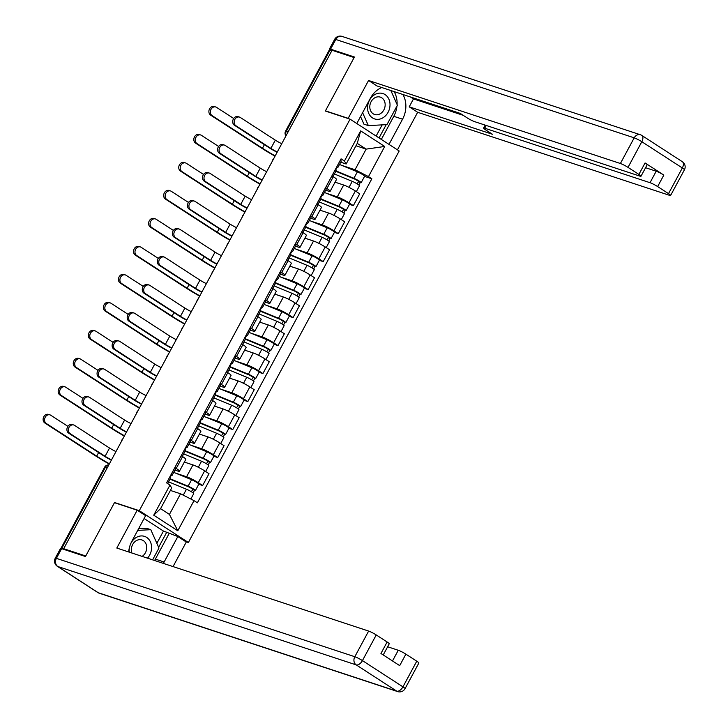 <?xml version="1.0" encoding="UTF-8"?>
<svg xmlns="http://www.w3.org/2000/svg" width="728" height="728" viewBox="0 0 728 728"><rect width="100%" height="100%" fill="white"/><g stroke="black" fill="none" stroke-linecap="round" stroke-linejoin="round"><path stroke-width="1.09" d="M185.622 541.577L188.379 542.487L399.181 150.987L350.077 119.174L139.285 510.674L114.542 502.52L85.749 555.983L63.682 548.703L332.05 50.278L354.126 57.558L325.343 111.02L350.077 119.174M288.079 131.941L286.286 131.349A4.104 0.491 28.3 0 0 285.531 131.258L329.293 49.977A4.104 0.491 28.3 0 1 330.048 50.068L286.286 131.349A4.104 3.376 108.2 0 0 286.131 135.572M331.841 50.669L330.048 50.068M108.727 465.037A4.104 3.376 108.2 0 0 105.433 467.221L61.671 548.503L65.111 549.631L63.682 548.703M61.671 548.503A4.104 0.491 -151.7 0 0 60.915 548.412A4.104 0.491 -151.7 0 0 60.915 548.475M175.812 473.209L186.586 476.758A9.446 1.128 28.3 0 1 198.271 482.71L202.639 485.53L209.009 473.691L204.65 470.861A9.446 1.128 -151.7 0 0 192.956 464.919L184.357 462.08M179.434 471.216L185.813 459.377A9.446 1.128 -151.7 0 0 182.601 456.583L176.231 468.423A9.446 1.128 28.3 0 1 179.434 471.216A9.446 1.128 28.3 0 1 177.705 471.007L174.929 470.088M176.231 468.423L174.866 467.54M198.771 484.266L202.639 485.53M182.601 456.583L181.236 455.701M190.891 445.218L201.656 448.767A9.446 1.128 28.3 0 1 213.34 454.718L217.708 457.548L224.088 445.7L219.72 442.879A9.446 1.128 -151.7 0 0 208.026 436.927L199.909 434.252M189.935 439.548L191.3 440.431A9.446 1.128 28.3 0 1 194.503 443.225A9.446 1.128 28.3 0 1 192.784 443.015L189.999 442.105M213.85 456.274L217.708 457.548M194.503 443.225L200.882 431.386A9.446 1.128 -151.7 0 0 197.67 428.592L196.305 427.709M205.96 417.226L216.726 420.775A9.446 1.128 28.3 0 1 228.41 426.726L232.778 429.556L239.157 417.717L234.789 414.887A9.446 1.128 -151.7 0 0 223.105 408.936L214.496 406.097M205.005 411.557L206.37 412.448A9.446 1.128 28.3 0 1 209.582 415.242A9.446 1.128 28.3 0 1 207.853 415.033L205.078 414.114M228.92 428.282L232.778 429.556M209.582 415.242L215.952 403.394A9.446 1.128 -151.7 0 0 212.74 400.6L211.384 399.718M221.03 389.243L231.795 392.792A9.446 1.128 28.3 0 1 243.48 398.735L247.848 401.565L254.227 389.726L249.859 386.896A9.446 1.128 -151.7 0 0 238.174 380.944L229.566 378.114M220.074 383.574L221.439 384.457A9.446 1.128 28.3 0 1 224.652 387.251A9.446 1.128 28.3 0 1 222.923 387.041L220.147 386.122M243.989 400.291L247.848 401.565M224.652 387.251L231.022 375.411A9.446 1.128 -151.7 0 0 227.819 372.618L226.453 371.726M236.1 361.252L246.865 364.801A9.446 1.128 28.3 0 1 258.558 370.752L262.917 373.573L269.296 361.734L264.928 358.904A9.446 1.128 -151.7 0 0 253.244 352.962L244.644 350.123M235.144 355.583L236.509 356.465A9.446 1.128 28.3 0 1 239.721 359.259A9.446 1.128 28.3 0 1 237.992 359.05L235.217 358.131M259.059 372.308L262.917 373.573M239.721 359.259L246.1 347.42A9.446 1.128 -151.7 0 0 242.888 344.626L241.523 343.743M251.169 333.26L261.934 336.809A9.446 1.128 28.3 0 1 273.628 342.761L277.987 345.591L284.366 333.743L279.998 330.921A9.446 1.128 -151.7 0 0 268.314 324.97L259.714 322.131M250.214 327.591L251.579 328.474A9.446 1.128 28.3 0 1 254.791 331.267A9.446 1.128 28.3 0 1 253.062 331.058L250.286 330.148M274.128 344.317L277.987 345.591M254.791 331.267L261.17 319.428A9.446 1.128 -151.7 0 0 257.958 316.635L256.593 315.752M266.239 305.269L277.004 308.818A9.446 1.128 28.3 0 1 288.697 314.769L293.066 317.599L299.436 305.76L295.067 302.93A9.446 1.128 -151.7 0 0 283.383 296.979L274.784 294.139M265.283 299.599L266.648 300.491A9.446 1.128 28.3 0 1 269.861 303.285A9.446 1.128 28.3 0 1 268.132 303.066L265.356 302.156M289.198 316.325L293.066 317.599M269.861 303.285L276.24 291.437A9.446 1.128 -151.7 0 0 273.027 288.643L271.662 287.76M281.308 277.286L292.083 280.835A9.446 1.128 28.3 0 1 303.767 286.777L308.135 289.608L314.505 277.768L310.146 274.938A9.446 1.128 -151.7 0 0 298.453 268.987L289.853 266.157M280.362 271.617L281.718 272.5A9.446 1.128 28.3 0 1 284.93 275.293A9.446 1.128 28.3 0 1 283.201 275.084L280.426 274.165M304.268 288.334L308.135 289.608M284.93 275.293L291.309 263.445A9.446 1.128 -151.7 0 0 288.097 260.651L286.732 259.769M296.378 249.294L307.152 252.844A9.446 1.128 28.3 0 1 318.837 258.795L323.205 261.616L329.584 249.777L325.216 246.947A9.446 1.128 -151.7 0 0 313.522 241.004L305.405 238.32M295.431 243.625L296.796 244.508A9.446 1.128 28.3 0 1 300 247.302A9.446 1.128 28.3 0 1 298.271 247.092L295.495 246.173M319.337 260.342L323.205 261.616M300 247.302L306.379 235.463A9.446 1.128 -151.7 0 0 303.166 232.669L301.801 231.786M311.457 221.303L322.222 224.852A9.446 1.128 28.3 0 1 333.906 230.803L338.274 233.633L344.653 221.785L340.285 218.955A9.446 1.128 -151.7 0 0 328.592 213.013L320.475 210.337M310.501 215.634L311.866 216.516A9.446 1.128 28.3 0 1 315.069 219.31A9.446 1.128 28.3 0 1 313.349 219.101L310.565 218.191M334.416 232.359L338.274 233.633M315.069 219.31L321.448 207.471A9.446 1.128 -151.7 0 0 318.236 204.677L316.88 203.794M326.526 193.311L337.291 196.86A9.446 1.128 28.3 0 1 348.976 202.812L353.344 205.642L359.723 193.803L355.355 190.973A9.446 1.128 -151.7 0 0 343.671 185.021L335.062 182.182M325.571 187.642L326.936 188.525A9.446 1.128 28.3 0 1 330.148 191.318A9.446 1.128 28.3 0 1 328.419 191.109L325.644 190.199M349.486 204.368L353.344 205.642M330.148 191.318L336.518 179.479A9.446 1.128 -151.7 0 0 333.315 176.686L331.95 175.803M180.553 493.784L194.021 500.637L177.787 530.776L153.735 515.197L169.97 485.057L171.681 488.033L160.57 508.663L169.442 514.414L180.553 493.784L170.388 490.435M355.965 145.764L366.139 149.122L357.257 143.371L346.146 164L344.444 161.024L341.077 158.841L166.603 482.873L169.97 485.057M344.444 161.024L360.669 130.885L384.721 146.464L368.486 176.604L355.027 169.751L366.139 149.122L384.721 146.464M194.021 500.637L197.379 502.82L371.853 178.788L368.486 176.604M188.379 542.487L139.285 510.674M115.206 502.948L114.542 502.52M341.596 165.32L355.027 169.751M346.146 164L340.713 162.208M364.555 176.376L371.853 178.788M177.787 530.776L169.442 514.414M153.735 515.197L160.57 508.663M357.257 143.371L360.669 130.885M111.366 460.142A10.365 1.247 28.3 0 1 103.658 455.81L68.66 433.133A4.723 3.886 -71.8 0 1 67.367 427.327A4.723 3.886 -71.8 0 1 72.354 424.524L73.801 425.006A4.723 3.886 108.2 0 0 68.814 427.8A4.723 3.886 108.2 0 0 70.097 433.615L105.096 456.292A7.699 0.919 -151.7 0 0 111.52 459.841M105.096 456.292L109.546 448.039L74.538 425.361A4.723 3.886 108.2 0 0 73.801 425.006M170.643 475.366L171.69 475.53A5.132 0.619 -151.7 0 0 172.026 475.484A5.132 0.619 -151.7 0 0 171.098 474.529M172.026 475.484L175.503 469.032A5.132 0.619 -151.7 0 0 174.574 468.068M167.677 483.565L170.379 478.542A5.132 0.619 -151.7 0 0 169.46 477.577M109.546 448.039A7.699 0.919 -151.7 0 0 115.97 451.588M109.246 464.064A39.612 4.75 28.3 0 1 95.25 455.664L44.863 423.014A4.723 3.886 -71.8 0 1 43.571 417.208A4.723 3.886 -71.8 0 1 48.558 414.405L50.005 414.878A4.723 3.886 108.2 0 0 45.018 417.681A4.723 3.886 108.2 0 0 46.301 423.487L96.688 456.137A36.946 4.432 -151.7 0 0 109.4 463.781M67.904 426.353L50.742 415.233A4.723 3.886 108.2 0 0 50.005 414.878M168.596 481.854L186.477 489.225A5.132 0.619 28.3 0 1 191.346 491.746A5.132 0.619 28.3 0 1 193.721 493.657L190.827 499.017M170.034 479.188A9.646 1.156 28.3 0 1 170.971 479.552L189.535 487.214L193.011 489.343L191.264 491.691M170.243 478.806L188.115 486.177A5.132 0.619 28.3 0 1 192.993 488.697A5.132 0.619 28.3 0 1 195.359 490.608A5.132 0.619 28.3 0 1 194.422 490.49L193.102 492.938M173.719 472.345L191.601 479.716A5.132 0.619 28.3 0 1 196.469 482.236A5.132 0.619 28.3 0 1 198.835 484.147L195.359 490.608M192.72 488.998L194.422 490.49M126.435 432.159A10.365 1.247 28.3 0 1 118.728 427.827L83.729 405.15A4.723 3.886 -71.8 0 1 82.437 399.335A4.723 3.886 -71.8 0 1 87.424 396.542L88.871 397.015A4.723 3.886 108.2 0 0 83.884 399.809A4.723 3.886 108.2 0 0 85.167 405.623L120.166 428.301A7.699 0.919 -151.7 0 0 126.599 431.859M120.166 428.301L124.615 420.047L89.617 397.37A4.723 3.886 108.2 0 0 88.871 397.015M185.722 447.383L186.759 447.547A5.132 0.619 -151.7 0 0 187.096 447.502A5.132 0.619 -151.7 0 0 186.168 446.537M187.096 447.502L190.572 441.041A5.132 0.619 -151.7 0 0 189.644 440.076M182.309 456.392L185.458 450.55A5.132 0.619 -151.7 0 0 184.53 449.586M124.615 420.047A7.699 0.919 -151.7 0 0 131.04 423.605M141.505 404.167A10.365 1.247 28.3 0 1 133.797 399.836L98.799 377.159A4.723 3.886 -71.8 0 1 97.507 371.344A4.723 3.886 -71.8 0 1 102.502 368.55L103.94 369.023A4.723 3.886 108.2 0 0 98.953 371.826A4.723 3.886 108.2 0 0 100.237 377.632L135.235 400.309A7.699 0.919 -151.7 0 0 141.669 403.867M135.235 400.309L139.685 392.055L104.686 369.378A4.723 3.886 108.2 0 0 103.94 369.023M200.792 419.392L201.829 419.556A5.132 0.619 -151.7 0 0 202.166 419.51A5.132 0.619 -151.7 0 0 201.237 418.545M202.166 419.51L205.642 413.049A5.132 0.619 -151.7 0 0 204.723 412.094M197.379 428.401L200.528 422.559A5.132 0.619 -151.7 0 0 199.599 421.603M139.685 392.055A7.699 0.919 -151.7 0 0 146.11 395.613M156.866 543.315L163.463 531.058L177.841 536.536L186.286 542.005L173.046 566.593M177.841 536.536L164.128 562.007A23.096 18.992 108.2 0 1 163.327 563.39M61.616 548.657L56.393 558.349A6.161 0.737 -151.7 0 0 55.264 558.212L60.488 548.521A6.161 0.737 28.3 0 1 61.616 548.657L85.467 556.52L114.451 502.693L137.192 510.192L145.636 515.661L131.914 541.141A23.096 18.992 108.2 0 0 128.683 551.97M137.192 510.192L116.808 548.048L368.632 631.067A6.161 0.737 28.3 0 1 376.249 634.943L387.132 641.996A6.161 0.737 28.3 0 1 389.225 643.816L383.228 654.954M163.463 531.058L144.099 518.518M392.501 660.96L398.262 650.268A6.161 0.737 28.3 0 1 405.878 654.144L416.762 661.188A6.161 0.737 28.3 0 1 418.855 663.017L405.041 688.67A6.161 0.737 -151.7 0 0 402.948 686.85L416.762 661.188M387.132 641.996L380.944 653.48L399.699 665.629L405.878 654.144M398.262 650.268L387.633 646.764M169.078 533.642L155.355 559.122L164.128 562.007M154.564 560.496A23.096 18.992 108.2 0 0 155.355 559.122M158.631 547.301L166.785 532.159M348.839 118.773L348.175 118.336L368.559 80.48L620.383 163.5L634.206 137.838L335.781 39.467L330.567 49.158L354.418 57.021L325.434 110.847L348.175 118.336M356.784 123.523L370.343 98.335A23.096 18.992 108.2 0 1 381.736 87.515M396.96 106.024A23.096 18.992 108.2 0 1 393.784 116.316L402.548 119.201A23.096 18.992 108.2 0 0 402.875 94.476M402.548 119.201L388.989 144.39M397.433 149.859L417.663 112.294L409.218 106.825L492.419 134.252L485.694 129.893A6.161 0.737 -151.7 0 1 483.592 128.073A6.161 0.737 -151.7 0 1 484.721 128.21L650.022 182.701L656.201 171.217A6.161 0.737 28.3 0 1 663.827 175.093L645.072 162.945A6.161 0.737 28.3 0 1 647.165 164.765L640.986 176.249A6.161 0.737 -151.7 0 0 638.893 174.429L628.009 167.376A6.161 0.737 -151.7 0 0 620.383 163.5M410.465 96.988L413.468 98.926L409.218 106.825M640.986 176.249A6.161 0.737 -151.7 0 1 639.857 176.112L474.565 121.622A6.161 0.737 -151.7 0 1 466.939 117.745L460.214 113.386L377.013 85.959L368.559 80.48M326.099 111.275L325.434 110.847M417.663 112.294L669.487 195.313A6.161 0.737 -151.7 0 0 670.615 195.45A6.161 0.737 -151.7 0 0 668.522 193.621L657.639 186.577A6.161 0.737 -151.7 0 0 650.022 182.701M330.567 49.158A6.161 0.737 -151.7 0 0 329.438 49.022A6.161 0.737 -151.7 0 0 330.73 50.296M645.581 167.713L656.201 171.217M413.468 98.926L463.208 115.324M397.079 104.532A23.096 18.992 108.2 0 0 394.112 91.592M393.784 116.316L381.336 139.43M379.051 137.947L386.213 124.643M376.139 136.063L382.173 124.861M147.484 558.167A13.341 10.975 108.2 0 0 146.647 537.391A13.341 10.975 108.2 0 0 130.603 543.934M142.115 556.392A9.136 7.508 108.2 0 0 146.701 548.402A9.136 7.508 108.2 0 0 143.352 540.631A9.136 7.508 108.2 0 0 141.915 539.949A9.136 7.508 108.2 0 0 133.57 543.106A9.136 7.508 108.2 0 0 131.968 553.053M138.648 528.637L146.355 528.219L150.796 529.684L158.968 548.038L152.607 559.85M137.701 530.394L150.796 529.684M129.475 547.365A13.341 10.975 108.2 0 0 129.22 552.143M372.509 117.909A13.341 10.975 108.2 0 0 388.097 112.276A13.341 10.975 108.2 0 0 385.076 94.585A13.341 10.975 108.2 0 0 369.487 100.218A13.341 10.975 108.2 0 0 372.509 117.909M373.182 113.796A9.136 7.508 108.2 0 0 374.62 114.487A9.136 7.508 108.2 0 0 384.266 109.073A9.136 7.508 108.2 0 0 381.781 97.825A9.136 7.508 108.2 0 0 380.334 97.133A9.136 7.508 108.2 0 0 370.689 102.557A9.136 7.508 108.2 0 0 373.182 113.796M390.845 90.518L397.388 105.232L386.959 124.606L368.359 125.616L363.927 124.151L360.542 116.544M368.359 125.616L362.608 112.694M124.324 436.081A39.612 4.75 28.3 0 1 110.319 427.673L59.933 395.022A4.723 3.886 -71.8 0 1 58.64 389.216A4.723 3.886 -71.8 0 1 63.627 386.413L65.074 386.887A4.723 3.886 108.2 0 0 60.087 389.689A4.723 3.886 108.2 0 0 61.37 395.504L111.757 428.146A36.946 4.432 -151.7 0 0 124.47 435.79M82.974 398.362L65.811 387.251A4.723 3.886 108.2 0 0 65.074 386.887M183.674 453.863L201.547 461.234A5.132 0.619 28.3 0 1 206.424 463.754A5.132 0.619 28.3 0 1 208.79 465.665L205.642 471.507M184.375 462.043L184.839 462.235M185.103 451.196A9.646 1.156 28.3 0 1 186.04 451.569L204.604 459.222L208.081 461.352L206.333 463.7M185.312 450.814L203.185 458.185A5.132 0.619 28.3 0 1 208.062 460.706A5.132 0.619 28.3 0 1 210.428 462.617A5.132 0.619 28.3 0 1 209.491 462.498L208.172 464.946M188.789 444.353L206.67 451.724A5.132 0.619 28.3 0 1 211.539 454.245A5.132 0.619 28.3 0 1 213.905 456.156L210.428 462.617M207.789 461.006L209.491 462.498M139.394 408.089A39.612 4.75 28.3 0 1 125.389 399.681L75.002 367.039A4.723 3.886 -71.8 0 1 73.71 361.224A4.723 3.886 -71.8 0 1 78.697 358.422L80.144 358.904A4.723 3.886 108.2 0 0 75.157 361.698A4.723 3.886 108.2 0 0 76.44 367.513L126.827 400.154A36.946 4.432 -151.7 0 0 139.548 407.807M98.043 370.379L80.89 359.259A4.723 3.886 108.2 0 0 80.144 358.904M198.744 425.871L216.616 433.251A5.132 0.619 28.3 0 1 221.494 435.763A5.132 0.619 28.3 0 1 223.86 437.674L220.711 443.516M200.173 423.205A9.646 1.156 28.3 0 1 201.11 423.578L219.674 431.24L223.15 433.36L221.403 435.717M200.382 422.822L218.263 430.193A5.132 0.619 28.3 0 1 223.132 432.714A5.132 0.619 28.3 0 1 225.498 434.625A5.132 0.619 28.3 0 1 224.561 434.516L223.241 436.955M203.858 416.361L221.74 423.741A5.132 0.619 28.3 0 1 226.608 426.262A5.132 0.619 28.3 0 1 228.974 428.164L225.498 434.625M222.859 433.014L224.561 434.516M156.575 376.176A10.365 1.247 28.3 0 1 148.867 371.844L113.868 349.167A4.723 3.886 -71.8 0 1 112.585 343.361A4.723 3.886 -71.8 0 1 117.572 340.558L119.01 341.032A4.723 3.886 108.2 0 0 114.023 343.834A4.723 3.886 108.2 0 0 115.315 349.64L150.314 372.317A7.699 0.919 -151.7 0 0 156.738 375.876M150.314 372.317L154.755 364.064L119.756 341.387A4.723 3.886 108.2 0 0 119.01 341.032M215.861 391.4L216.899 391.564A5.132 0.619 -151.7 0 0 217.235 391.518A5.132 0.619 -151.7 0 0 216.316 390.563M217.235 391.518L220.721 385.057A5.132 0.619 -151.7 0 0 219.792 384.102M212.449 400.409L215.597 394.567A5.132 0.619 -151.7 0 0 214.669 393.611M154.755 364.064A7.699 0.919 -151.7 0 0 161.179 367.622M171.644 348.184A10.365 1.247 28.3 0 1 163.937 343.853L128.938 321.175A4.723 3.886 -71.8 0 1 127.655 315.37A4.723 3.886 -71.8 0 1 132.642 312.567L134.079 313.04A4.723 3.886 108.2 0 0 129.093 315.843A4.723 3.886 108.2 0 0 130.385 321.658L165.383 344.335A7.699 0.919 -151.7 0 0 171.808 347.884M165.383 344.335L169.824 336.081L134.826 313.404A4.723 3.886 108.2 0 0 134.079 313.04M230.931 363.409L231.977 363.572A5.132 0.619 -151.7 0 0 232.305 363.527A5.132 0.619 -151.7 0 0 231.386 362.571M232.305 363.527L235.79 357.075A5.132 0.619 -151.7 0 0 234.862 356.11M227.518 372.427L230.667 366.584A5.132 0.619 -151.7 0 0 229.739 365.62M169.824 336.081A7.699 0.919 -151.7 0 0 176.249 339.63M186.714 320.193A10.365 1.247 28.3 0 1 179.006 315.87L144.007 293.193A4.723 3.886 -71.8 0 1 142.724 287.378A4.723 3.886 -71.8 0 1 147.711 284.575L149.149 285.058A4.723 3.886 108.2 0 0 144.162 287.851A4.723 3.886 108.2 0 0 145.454 293.666L180.453 316.343A7.699 0.919 -151.7 0 0 186.878 319.901M180.453 316.343L184.894 308.09L149.895 285.412A4.723 3.886 108.2 0 0 149.149 285.058M246 335.426L247.047 335.59A5.132 0.619 -151.7 0 0 247.384 335.544A5.132 0.619 -151.7 0 0 246.455 334.58M247.384 335.544L250.86 329.083A5.132 0.619 -151.7 0 0 249.931 328.119M242.588 344.435L245.736 338.593A5.132 0.619 -151.7 0 0 244.808 337.628M184.894 308.09A7.699 0.919 -151.7 0 0 191.318 311.648M154.463 380.098A39.612 4.75 28.3 0 1 140.458 371.69L90.072 339.048A4.723 3.886 -71.8 0 1 88.78 333.233A4.723 3.886 -71.8 0 1 93.775 330.439L95.213 330.912A4.723 3.886 108.2 0 0 90.227 333.715A4.723 3.886 108.2 0 0 91.51 339.521L141.896 372.172A36.946 4.432 -151.7 0 0 154.618 379.816M113.122 342.387L95.96 331.267A4.723 3.886 108.2 0 0 95.213 330.912M213.814 397.888L231.686 405.259A5.132 0.619 28.3 0 1 236.564 407.78A5.132 0.619 28.3 0 1 238.93 409.691L235.781 415.533M214.514 406.069L214.978 406.26M215.242 395.222A9.646 1.156 28.3 0 1 216.18 395.586L234.744 403.248L238.22 405.369L236.473 407.726M215.452 394.831L233.333 402.211A5.132 0.619 28.3 0 1 238.202 404.732A5.132 0.619 28.3 0 1 240.568 406.634A5.132 0.619 28.3 0 1 239.63 406.524L238.32 408.963M218.928 388.379L236.809 395.75A5.132 0.619 28.3 0 1 241.678 398.271A5.132 0.619 28.3 0 1 244.053 400.182L240.568 406.634M237.929 405.023L239.63 406.524M169.533 352.106A39.612 4.75 28.3 0 1 155.528 343.707L105.141 311.056A4.723 3.886 -71.8 0 1 103.858 305.25A4.723 3.886 -71.8 0 1 108.845 302.448L110.283 302.921A4.723 3.886 108.2 0 0 105.296 305.724A4.723 3.886 108.2 0 0 106.588 311.529L156.975 344.18A36.946 4.432 -151.7 0 0 169.688 351.824M128.192 314.396L111.029 303.276A4.723 3.886 108.2 0 0 110.283 302.921M228.883 369.897L246.756 377.268A5.132 0.619 28.3 0 1 251.633 379.789A5.132 0.619 28.3 0 1 253.999 381.7L250.851 387.542M229.584 378.078L230.048 378.269M230.321 367.231A9.646 1.156 28.3 0 1 231.249 367.594L249.813 375.257L253.289 377.386L251.542 379.734M230.521 366.848L248.403 374.219A5.132 0.619 28.3 0 1 253.271 376.74A5.132 0.619 28.3 0 1 255.646 378.651A5.132 0.619 28.3 0 1 254.7 378.533L253.389 380.981M234.006 360.387L251.879 367.758A5.132 0.619 28.3 0 1 256.756 370.279A5.132 0.619 28.3 0 1 259.123 372.19L255.646 378.651M252.998 377.04L254.7 378.533M184.603 324.124A39.612 4.75 28.3 0 1 170.598 315.715L120.211 283.065A4.723 3.886 -71.8 0 1 118.928 277.259A4.723 3.886 -71.8 0 1 123.915 274.456L125.353 274.929A4.723 3.886 108.2 0 0 120.366 277.732A4.723 3.886 108.2 0 0 121.658 283.547L172.045 316.189A36.946 4.432 -151.7 0 0 184.757 323.833M143.261 286.404L126.099 275.293A4.723 3.886 108.2 0 0 125.353 274.929M243.953 341.905L261.825 349.276A5.132 0.619 28.3 0 1 266.703 351.797A5.132 0.619 28.3 0 1 269.069 353.708L265.92 359.55M244.654 350.086L245.118 350.277M245.391 339.239A9.646 1.156 28.3 0 1 246.319 339.612L264.892 347.265L268.359 349.394L266.612 351.742M245.591 338.857L263.472 346.228A5.132 0.619 28.3 0 1 268.35 348.748A5.132 0.619 28.3 0 1 270.716 350.659A5.132 0.619 28.3 0 1 269.769 350.541L268.459 352.989M249.076 332.396L266.949 339.767A5.132 0.619 28.3 0 1 271.826 342.287A5.132 0.619 28.3 0 1 274.192 344.198L270.716 350.659M268.068 349.049L269.769 350.541M201.783 292.21A10.365 1.247 28.3 0 1 194.076 287.879L159.077 265.201A4.723 3.886 -71.8 0 1 157.794 259.386A4.723 3.886 -71.8 0 1 162.781 256.593L164.228 257.066A4.723 3.886 108.2 0 0 159.232 259.869A4.723 3.886 108.2 0 0 160.524 265.675L195.523 288.352A7.699 0.919 -151.7 0 0 201.947 291.91M195.523 288.352L199.963 280.098L164.965 257.421A4.723 3.886 108.2 0 0 164.228 257.066M261.07 307.434L262.116 307.598A5.132 0.619 -151.7 0 0 262.453 307.553A5.132 0.619 -151.7 0 0 261.525 306.588M262.453 307.553L265.929 301.092A5.132 0.619 -151.7 0 0 265.001 300.136M257.666 316.443L260.806 310.601A5.132 0.619 -151.7 0 0 259.878 309.646M199.963 280.098A7.699 0.919 -151.7 0 0 206.397 283.656M199.672 296.132A39.612 4.75 28.3 0 1 185.667 287.724L135.281 255.073A4.723 3.886 -71.8 0 1 133.998 249.267A4.723 3.886 -71.8 0 1 138.984 246.464L140.422 246.947A4.723 3.886 108.2 0 0 135.435 249.74A4.723 3.886 108.2 0 0 136.727 255.555L187.114 288.197A36.946 4.432 -151.7 0 0 199.827 295.85M158.331 258.422L141.168 247.302A4.723 3.886 108.2 0 0 140.422 246.947M259.022 313.914L276.904 321.294A5.132 0.619 28.3 0 1 281.772 323.805A5.132 0.619 28.3 0 1 284.138 325.716L280.999 331.559M259.732 322.104L260.196 322.295M260.46 311.247A9.646 1.156 28.3 0 1 261.388 311.62L279.962 319.274L283.438 321.403L281.691 323.76M260.669 310.865L278.542 318.236A5.132 0.619 28.3 0 1 283.42 320.757A5.132 0.619 28.3 0 1 285.786 322.668A5.132 0.619 28.3 0 1 284.848 322.559L283.529 324.997M264.146 304.404L282.018 311.784A5.132 0.619 28.3 0 1 286.896 314.296A5.132 0.619 28.3 0 1 289.262 316.207L285.786 322.668M283.137 321.057L284.848 322.559M216.862 264.219A10.365 1.247 28.3 0 1 209.154 259.887L174.156 237.21A4.723 3.886 -71.8 0 1 172.864 231.404A4.723 3.886 -71.8 0 1 177.85 228.601L179.297 229.074A4.723 3.886 108.2 0 0 174.311 231.877A4.723 3.886 108.2 0 0 175.594 237.683L210.592 260.36A7.699 0.919 -151.7 0 0 217.017 263.918M210.592 260.36L215.033 252.106L180.034 229.429A4.723 3.886 108.2 0 0 179.297 229.074M276.139 279.443L277.186 279.607A5.132 0.619 -151.7 0 0 277.523 279.561A5.132 0.619 -151.7 0 0 276.594 278.606M277.523 279.561L280.999 273.1A5.132 0.619 -151.7 0 0 280.071 272.145M272.736 288.452L275.876 282.61A5.132 0.619 -151.7 0 0 274.957 281.654M215.033 252.106A7.699 0.919 -151.7 0 0 221.467 255.665M214.742 268.141A39.612 4.75 28.3 0 1 200.746 259.732L150.35 227.091A4.723 3.886 -71.8 0 1 149.067 221.276A4.723 3.886 -71.8 0 1 154.054 218.482L155.492 218.955A4.723 3.886 108.2 0 0 150.505 221.749A4.723 3.886 108.2 0 0 151.797 227.564L202.184 260.214A36.946 4.432 -151.7 0 0 214.897 267.859M173.401 230.43L156.238 219.31A4.723 3.886 108.2 0 0 155.492 218.955M274.092 285.922L291.974 293.302A5.132 0.619 28.3 0 1 296.842 295.823A5.132 0.619 28.3 0 1 299.208 297.734L296.069 303.576M274.802 294.112L275.266 294.303M275.53 283.265A9.646 1.156 28.3 0 1 276.467 283.629L295.031 291.291L298.507 293.411L296.76 295.768M275.739 282.874L293.611 290.254A5.132 0.619 28.3 0 1 298.489 292.765A5.132 0.619 28.3 0 1 300.855 294.676A5.132 0.619 28.3 0 1 299.918 294.567L298.598 297.006M279.215 276.422L297.088 283.793A5.132 0.619 28.3 0 1 301.965 286.313A5.132 0.619 28.3 0 1 304.331 288.224L300.855 294.676M298.207 293.066L299.918 294.567M231.932 236.227A10.365 1.247 28.3 0 1 224.224 231.895L189.225 209.218A4.723 3.886 -71.8 0 1 187.933 203.412A4.723 3.886 -71.8 0 1 192.92 200.609L194.367 201.083A4.723 3.886 108.2 0 0 189.38 203.886A4.723 3.886 108.2 0 0 190.663 209.7L225.662 232.378A7.699 0.919 -151.7 0 0 232.086 235.927M225.662 232.378L230.112 224.124L195.113 201.447A4.723 3.886 108.2 0 0 194.367 201.083M291.209 251.451L292.256 251.615A5.132 0.619 -151.7 0 0 292.592 251.57A5.132 0.619 -151.7 0 0 291.664 250.614M292.592 251.57L296.069 245.118A5.132 0.619 -151.7 0 0 295.14 244.153M287.806 260.469L290.954 254.627A5.132 0.619 -151.7 0 0 290.026 253.663M230.112 224.124A7.699 0.919 -151.7 0 0 236.536 227.673M229.821 240.149A39.612 4.75 28.3 0 1 215.816 231.75L165.429 199.099A4.723 3.886 -71.8 0 1 164.137 193.284A4.723 3.886 -71.8 0 1 169.124 190.49L170.57 190.964A4.723 3.886 108.2 0 0 165.584 193.766A4.723 3.886 108.2 0 0 166.867 199.572L217.253 232.223A36.946 4.432 -151.7 0 0 229.966 239.867M188.47 202.439L171.308 191.318A4.723 3.886 108.2 0 0 170.57 190.964M289.162 257.94L307.043 265.311A5.132 0.619 28.3 0 1 311.912 267.831A5.132 0.619 28.3 0 1 314.287 269.742L311.138 275.584M289.871 266.12L290.336 266.311M290.599 255.273A9.646 1.156 28.3 0 1 291.537 255.637L310.101 263.299L313.577 265.429L311.83 267.777M290.809 254.891L308.681 262.262A5.132 0.619 28.3 0 1 313.559 264.783A5.132 0.619 28.3 0 1 315.925 266.694A5.132 0.619 28.3 0 1 314.987 266.575L313.668 269.014M294.285 248.43L312.166 255.801A5.132 0.619 28.3 0 1 317.035 258.322A5.132 0.619 28.3 0 1 319.401 260.233L315.925 266.694M313.286 265.083L314.987 266.575M247.001 208.235A10.365 1.247 28.3 0 1 239.294 203.913L204.295 181.236A4.723 3.886 -71.8 0 1 203.003 175.421A4.723 3.886 -71.8 0 1 207.99 172.618L209.437 173.1A4.723 3.886 108.2 0 0 204.45 175.894A4.723 3.886 108.2 0 0 205.733 181.709L240.731 204.386A7.699 0.919 -151.7 0 0 247.165 207.935M240.731 204.386L245.181 196.132L210.183 173.455A4.723 3.886 108.2 0 0 209.437 173.1M306.288 223.469L307.325 223.623A5.132 0.619 -151.7 0 0 307.662 223.587A5.132 0.619 -151.7 0 0 306.734 222.622M307.662 223.587L311.138 217.126A5.132 0.619 -151.7 0 0 310.21 216.161M302.875 232.478L306.024 226.636A5.132 0.619 -151.7 0 0 305.096 225.671M245.181 196.132A7.699 0.919 -151.7 0 0 251.606 199.69M244.89 212.167A39.612 4.75 28.3 0 1 230.885 203.758L180.499 171.107A4.723 3.886 -71.8 0 1 179.206 165.302A4.723 3.886 -71.8 0 1 184.193 162.499L185.64 162.972A4.723 3.886 108.2 0 0 180.653 165.775A4.723 3.886 108.2 0 0 181.936 171.581L232.323 204.231A36.946 4.432 -151.7 0 0 245.045 211.875M203.54 174.447L186.386 163.327A4.723 3.886 108.2 0 0 185.64 162.972M304.24 229.948L322.113 237.319A5.132 0.619 28.3 0 1 326.99 239.84A5.132 0.619 28.3 0 1 329.356 241.751L326.208 247.593M305.669 227.282A9.646 1.156 28.3 0 1 306.606 227.655L325.17 235.308L328.647 237.437L326.899 239.785M305.878 226.899L323.751 234.27A5.132 0.619 28.3 0 1 328.628 236.791A5.132 0.619 28.3 0 1 330.994 238.702A5.132 0.619 28.3 0 1 330.057 238.584L328.738 241.032M309.354 220.438L327.236 227.809A5.132 0.619 28.3 0 1 332.104 230.33A5.132 0.619 28.3 0 1 334.471 232.241L330.994 238.702M328.355 237.091L330.057 238.584M262.071 180.253A10.365 1.247 28.3 0 1 254.363 175.921L219.365 153.244A4.723 3.886 -71.8 0 1 218.072 147.429A4.723 3.886 -71.8 0 1 223.068 144.635L224.506 145.109A4.723 3.886 108.2 0 0 219.519 147.911A4.723 3.886 108.2 0 0 220.802 153.717L255.801 176.394A7.699 0.919 -151.7 0 0 262.235 179.953M255.801 176.394L260.251 168.141L225.252 145.464A4.723 3.886 108.2 0 0 224.506 145.109M321.357 195.477L322.395 195.641A5.132 0.619 -151.7 0 0 322.731 195.595A5.132 0.619 -151.7 0 0 321.803 194.631M322.731 195.595L326.208 189.134A5.132 0.619 -151.7 0 0 325.289 188.179M317.945 204.486L321.094 198.644A5.132 0.619 -151.7 0 0 320.165 197.688M260.251 168.141A7.699 0.919 -151.7 0 0 266.675 171.699M259.96 184.175A39.612 4.75 28.3 0 1 245.955 175.767L195.568 143.116A4.723 3.886 -71.8 0 1 194.276 137.31A4.723 3.886 -71.8 0 1 199.263 134.507L200.71 134.989A4.723 3.886 108.2 0 0 195.723 137.783A4.723 3.886 108.2 0 0 197.006 143.598L247.393 176.24A36.946 4.432 -151.7 0 0 260.114 183.893M218.609 146.464L201.456 135.344A4.723 3.886 108.2 0 0 200.71 134.989M319.31 201.956L337.182 209.336A5.132 0.619 28.3 0 1 342.06 211.848A5.132 0.619 28.3 0 1 344.426 213.759L341.277 219.601M320.739 199.29A9.646 1.156 28.3 0 1 321.676 199.663L340.24 207.316L343.716 209.446L341.969 211.803M320.948 198.908L338.829 206.279A5.132 0.619 28.3 0 1 343.698 208.799A5.132 0.619 28.3 0 1 346.064 210.711A5.132 0.619 28.3 0 1 345.127 210.601L343.816 213.04M324.424 192.447L342.306 199.827A5.132 0.619 28.3 0 1 347.174 202.339A5.132 0.619 28.3 0 1 349.54 204.249L346.064 210.711M343.425 209.1L345.127 210.601M277.141 152.261A10.365 1.247 28.3 0 1 269.433 147.93L234.434 125.252A4.723 3.886 -71.8 0 1 233.151 119.447A4.723 3.886 -71.8 0 1 238.138 116.644L239.576 117.117A4.723 3.886 108.2 0 0 234.589 119.92A4.723 3.886 108.2 0 0 235.881 125.726L270.88 148.403A7.699 0.919 -151.7 0 0 277.304 151.961M270.88 148.403L275.321 140.149L240.322 117.472A4.723 3.886 108.2 0 0 239.576 117.117M336.427 167.486L337.464 167.649A5.132 0.619 -151.7 0 0 337.801 167.604A5.132 0.619 -151.7 0 0 336.882 166.648M337.801 167.604L341.286 161.143A5.132 0.619 -151.7 0 0 340.358 160.187M333.014 176.494L336.163 170.652A5.132 0.619 -151.7 0 0 335.235 169.697M275.321 140.149A7.699 0.919 -151.7 0 0 281.745 143.707M275.029 156.183A39.612 4.75 28.3 0 1 261.024 147.775L210.638 115.133A4.723 3.886 -71.8 0 1 209.346 109.318A4.723 3.886 -71.8 0 1 214.341 106.525L215.779 106.998A4.723 3.886 108.2 0 0 210.792 109.792A4.723 3.886 108.2 0 0 212.076 115.606L262.462 148.248A36.946 4.432 -151.7 0 0 275.184 155.901M233.688 118.473L216.525 107.353A4.723 3.886 108.2 0 0 215.779 106.998M334.38 173.965L352.252 181.345A5.132 0.619 28.3 0 1 357.13 183.866A5.132 0.619 28.3 0 1 359.496 185.767L356.347 191.619M335.08 182.155L335.544 182.346M335.808 171.308A9.646 1.156 28.3 0 1 336.746 171.672L355.31 179.334L358.786 181.454L357.039 183.811M336.017 170.916L353.899 178.296A5.132 0.619 28.3 0 1 358.767 180.808A5.132 0.619 28.3 0 1 361.134 182.719A5.132 0.619 28.3 0 1 360.196 182.61L358.886 185.048M339.494 164.455L357.375 171.835A5.132 0.619 28.3 0 1 362.244 174.356A5.132 0.619 28.3 0 1 364.619 176.267L361.134 182.719M358.495 181.108L360.196 182.61M343.671 185.021L337.291 196.86M328.592 213.013L322.222 224.852M313.522 241.004L307.152 252.844M298.453 268.987L292.083 280.835M283.383 296.979L277.004 308.818M268.314 324.97L261.934 336.809M253.244 352.962L246.865 364.801M238.174 380.944L231.795 392.792M223.105 408.936L216.726 420.775M208.026 436.927L201.656 448.767M192.956 464.919L186.586 476.758M318.236 204.677L311.866 216.516M303.166 232.669L296.796 244.508M288.097 260.651L281.718 272.5M273.027 288.643L266.648 300.491M257.958 316.635L251.579 328.474M242.888 344.626L236.509 356.465M227.819 372.618L221.439 384.457M212.74 400.6L206.37 412.448M197.67 428.592L191.3 440.431M333.315 176.686L326.936 188.525M340.285 218.955L333.906 230.803M325.216 246.947L318.837 258.795M310.146 274.938L303.767 286.777M295.067 302.93L288.697 314.769M279.998 330.921L273.628 342.761M264.928 358.904L258.558 370.752M249.859 386.896L243.48 398.735M234.789 414.887L228.41 426.726M219.72 442.879L213.34 454.718M204.65 470.861L198.271 482.71M355.355 190.973L348.976 202.812M107.234 467.813L105.433 467.221A4.104 0.491 28.3 0 0 104.677 467.13L60.915 548.412M70.097 433.615L68.66 433.133M46.301 423.487L44.863 423.014M186.477 489.225L183.274 495.167M171.198 475.457L169.879 477.905M191.601 479.716L188.115 486.177M98.617 452.552L96.688 456.137M85.167 405.623L83.729 405.15M100.237 377.632L98.799 377.159M55.264 558.212A6.161 6.161 0 0 0 57.339 566.293A6.161 3.422 122.9 0 0 57.794 566.511A6.161 5.06 -71.8 0 1 56.393 558.349L354.809 656.72A6.161 5.06 -71.8 0 0 356.21 664.891L57.794 566.511L98.298 592.756L396.724 691.136L356.21 664.891A6.161 3.422 -57.1 0 0 362.435 660.605L402.948 686.85A6.161 3.422 122.9 0 1 396.724 691.136A6.161 5.06 -71.8 0 0 397.688 691.6A6.161 6.161 0 0 0 405.041 688.67M376.249 634.943L362.435 660.605A6.161 0.737 -151.7 0 0 354.809 656.72L368.632 631.067M99.272 593.229A6.161 5.06 -71.8 0 1 98.298 592.756A6.161 3.422 -57.1 0 1 97.852 592.547A6.161 6.161 0 0 0 99.272 593.229L397.688 691.6M638.893 174.429L645.072 162.945M663.827 175.093L657.639 186.577M668.522 193.621L682.336 167.968L641.823 141.723L628.009 167.376M486.204 125.462L484.721 128.21M682.336 167.968A6.161 0.737 28.3 0 1 684.429 169.788A6.161 6.161 0 0 0 682.354 161.707A6.161 3.422 122.9 0 1 682.336 167.968M641.823 141.723A6.161 3.422 -57.1 0 0 641.841 135.453A6.161 6.161 0 0 0 640.422 134.771A6.161 5.06 -71.8 0 0 634.206 137.838A6.161 0.737 28.3 0 1 641.823 141.723M329.438 49.022L334.662 39.33A6.161 0.737 28.3 0 1 335.781 39.467A6.161 5.06 -71.8 0 1 342.005 36.4L640.422 134.771M61.37 395.504L59.933 395.022M201.547 461.234L198.307 467.258M186.268 447.465L184.948 449.913M206.67 451.724L203.185 458.185M113.686 424.561L111.757 428.146M76.44 367.513L75.002 367.039M216.616 433.251L213.377 439.266M201.338 419.474L200.027 421.931M221.74 423.741L218.263 430.193M128.765 396.569L126.827 400.154M115.315 349.64L113.868 349.167M130.385 321.658L128.938 321.175M145.454 293.666L144.007 293.193M91.51 339.521L90.072 339.048M231.686 405.259L228.446 411.274M216.416 391.491L215.097 393.939M236.809 395.75L233.333 402.211M143.835 368.586L141.896 372.172M106.588 311.529L105.141 311.056M246.756 377.268L243.516 383.292M231.486 363.5L230.166 365.947M251.879 367.758L248.403 374.219M158.904 340.595L156.975 344.18M121.658 283.547L120.211 283.065M261.825 349.276L258.586 355.3M246.555 335.508L245.236 337.956M266.949 339.767L263.472 346.228M173.974 312.603L172.045 316.189M160.524 265.675L159.077 265.201M136.727 255.555L135.281 255.073M276.904 321.294L273.655 327.309M261.625 307.516L260.305 309.973M282.018 311.784L278.542 318.236M189.043 284.612L187.114 288.197M175.594 237.683L174.156 237.21M151.797 227.564L150.35 227.091M291.974 293.302L288.734 299.317M276.695 279.534L275.375 281.982M297.088 283.793L293.611 290.254M204.113 256.62L202.184 260.214M190.663 209.7L189.225 209.218M166.867 199.572L165.429 199.099M307.043 265.311L303.804 271.335M291.764 251.542L290.445 253.99M312.166 255.801L308.681 262.262M219.183 228.638L217.253 232.223M205.733 181.709L204.295 181.236M181.936 171.581L180.499 171.107M322.113 237.319L318.873 243.343M306.834 223.551L305.514 225.999M327.236 227.809L323.751 234.27M234.252 200.646L232.323 204.231M220.802 153.717L219.365 153.244M197.006 143.598L195.568 143.116M337.182 209.336L333.943 215.352M321.913 195.559L320.593 198.007M342.306 199.827L338.829 206.279M249.331 172.654L247.393 176.24M235.881 125.726L234.434 125.252M212.076 115.606L210.638 115.133M352.252 181.345L349.012 187.36M336.982 167.577L335.663 170.024M357.375 171.835L353.899 178.296M264.401 144.663L262.462 148.248M122.905 438.711A4.104 4.104 0 0 0 121.512 441.286M137.974 410.719A4.104 4.104 0 0 0 136.582 413.304M153.044 382.728A4.104 4.104 0 0 0 151.661 385.312M168.113 354.745A4.104 4.104 0 0 0 166.73 357.321M183.183 326.754A4.104 4.104 0 0 0 181.8 329.329M198.253 298.762A4.104 4.104 0 0 0 196.869 301.346M213.331 270.771A4.104 4.104 0 0 0 211.939 273.355M228.401 242.788A4.104 4.104 0 0 0 227.009 245.363M243.471 214.796A4.104 4.104 0 0 0 242.078 217.372M258.54 186.805A4.104 4.104 0 0 0 257.148 189.389M273.61 158.813A4.104 4.104 0 0 0 272.226 161.398M285.531 131.258A4.104 4.104 0 0 0 285.986 135.827M108.754 465.001A4.104 4.104 0 0 0 104.677 467.13M57.339 566.293L97.852 592.547M670.615 195.45L684.429 169.788M682.354 161.707L641.841 135.453M342.005 36.4A6.161 6.161 0 0 0 334.662 39.33M485.185 125.125L483.592 128.073"/></g></svg>
